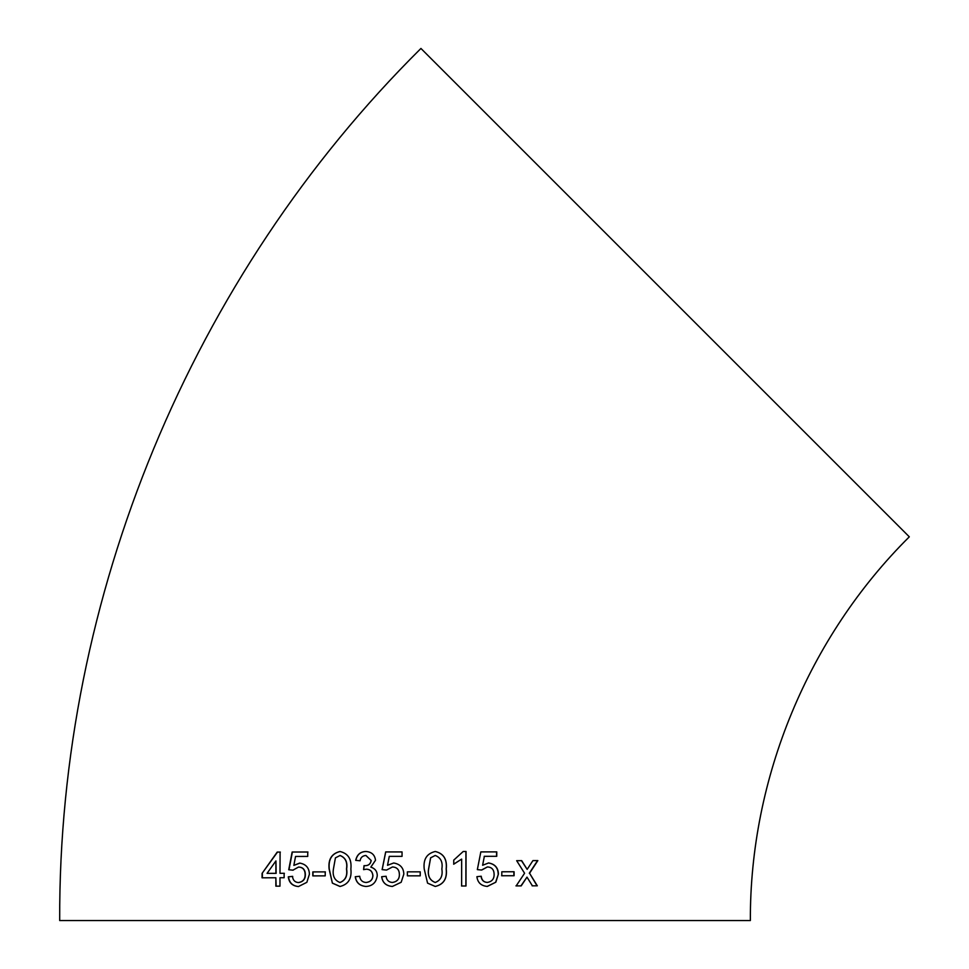 <?xml version="1.0" encoding="UTF-8"?>
<svg xmlns="http://www.w3.org/2000/svg" width="969" height="969" viewBox="0 0 969 969"><rect width="100%" height="100%" fill="white"/><g stroke="black" fill="none" stroke-linecap="round" stroke-linejoin="round"><path stroke-width="1.45" d="M665.122 292.638L909.31 536.826C808.303 637.021 749.788 778.277 750.357 920.55L59.69 920.55C58.382 597.207 191.365 276.153 420.934 48.45L665.122 292.638M532.405 885.836L537.323 885.811L529.558 873.239L537.843 860.593L532.926 860.617L527.16 869.375L521.697 860.666L516.671 860.678L524.58 873.263L516.174 885.896L521.201 885.884L526.991 877.127L532.405 885.836M501.797 875.758L514.091 875.734L514.103 871.749L501.809 871.785L501.797 875.758M488.618 862.955L482.61 865.269L484.355 856.33L496.746 856.305L496.77 851.884L480.83 851.908L477.342 869.617L481.666 870.053L487.419 866.94C491.78 867.134 494.02 869.617 494.117 874.377C494.202 878.944 491.949 881.633 487.371 882.432C483.749 882.202 481.702 880.143 481.218 876.242L476.893 876.691C477.669 882.662 481.157 885.896 487.346 886.417L495.837 882.202L498.393 874.111C498.248 867.812 495.002 864.094 488.618 862.955M453.746 864.191L461.656 859.103L461.632 886.005L466.004 885.993L466.041 851.472L463.218 851.485L453.746 860.121L453.746 864.191M435.275 851.485C426.808 853.483 423.126 859.321 424.216 868.987L427.559 883.134L435.263 886.453C443.681 884.455 447.351 878.629 446.261 868.987C447.278 859.297 443.62 853.471 435.275 851.485M407.368 875.831L420.231 875.831L420.243 871.846L407.368 871.846L407.368 875.831M393.668 862.991L387.515 865.293L389.284 856.354L402.05 856.354L402.05 851.933L385.674 851.933L382.113 869.629L386.534 870.077L392.445 866.976C396.939 867.182 399.252 869.665 399.385 874.438C399.458 879.004 397.145 881.681 392.421 882.468C388.714 882.226 386.595 880.167 386.086 876.279L381.677 876.715C382.476 882.674 386.05 885.92 392.397 886.453L401.178 882.262L403.819 874.171C403.649 867.861 400.258 864.13 393.668 862.991M375.512 860.266C374.821 854.791 371.563 851.86 365.737 851.485C360.311 851.739 356.967 854.694 355.708 860.351L360.105 860.787C360.577 857.553 362.503 855.784 365.87 855.47L371.103 860.411C370.606 863.973 368.462 865.741 364.659 865.705L364.029 865.656L363.581 869.641L366.427 869.169C370.267 869.399 372.423 871.543 372.859 875.588C372.617 879.707 370.364 881.996 366.088 882.48C362.37 882.25 360.226 880.191 359.656 876.279L355.26 876.727C356.132 882.626 359.681 885.872 365.919 886.453C372.435 886.138 376.214 882.529 377.268 875.625C377.22 871.325 375.076 868.478 370.824 867.11L375.512 860.266M339.986 851.497C331.689 853.519 328.067 859.346 329.109 869.011L332.379 883.147L339.949 886.478C348.283 884.479 351.929 878.653 350.875 868.987C351.868 859.297 348.234 853.471 339.986 851.497M312.805 875.891L325.221 875.867L325.221 871.882L312.817 871.906L312.805 875.891M299.712 863.076L293.849 865.39L295.545 856.451L307.73 856.414L307.754 851.993L292.141 852.03L288.726 869.75L292.904 870.174L298.537 867.061C302.825 867.243 305.029 869.726 305.15 874.51C305.211 879.077 302.982 881.766 298.488 882.553C294.951 882.335 292.941 880.276 292.481 876.376L288.29 876.836C289.028 882.795 292.42 886.029 298.452 886.538L306.846 882.335L309.402 874.232C309.232 867.909 305.998 864.191 299.712 863.076M284.135 873.299L279.993 873.311L280.102 852.066L277.219 852.078L262.078 873.396L262.054 877.817L275.862 877.757L275.862 886.163L279.968 886.15L279.98 877.744L284.123 877.732L284.135 873.299M284.377 873.311L280.247 873.323M280.356 852.09L277.219 852.078M277.485 852.102L262.078 873.396M262.369 873.408L262.357 877.829M276.129 886.175L275.862 877.757M267.056 873.372L276.141 873.348L275.935 860.896L267.056 873.372L275.874 873.335L275.935 860.896M299.93 863.088L293.849 865.39M307.948 852.005L292.141 852.03M292.384 852.042L288.968 869.762L293.147 870.186M305.15 874.51L305.356 874.51C305.235 869.738 303.043 867.255 298.755 867.073L298.537 867.061M305.356 874.51C305.417 879.089 303.2 881.766 298.706 882.565L298.488 882.553M292.711 876.388L288.29 876.836M288.532 876.836C289.271 882.807 292.65 886.041 298.67 886.55M325.39 871.894L313.011 871.906L312.999 875.891M340.119 851.509C331.846 853.519 328.225 859.358 329.266 869.023L329.109 869.011M329.266 869.023L332.379 883.147M332.524 883.159L340.083 886.478M339.937 882.493L340.083 882.493C345.521 880.312 347.701 875.819 346.623 868.987C347.714 862.119 345.533 857.626 340.071 855.494L335.419 857.856L333.433 868.987C332.331 875.831 334.499 880.336 339.937 882.493C345.4 880.312 347.58 875.806 346.49 868.987C347.592 862.119 345.4 857.613 339.925 855.482M365.822 851.497C360.407 851.751 357.077 854.694 355.817 860.351M365.955 855.482L371.103 860.411M371.175 860.411C370.679 863.985 368.535 865.741 364.744 865.705L364.659 865.705M364.114 865.656L363.666 869.641M366.512 869.169C370.352 869.411 372.484 871.543 372.932 875.601L372.859 875.588M372.932 875.601C372.69 879.707 370.437 881.996 366.173 882.48L366.088 882.48M359.753 876.279L355.26 876.727M355.369 876.727C356.229 882.626 359.778 885.872 366.003 886.465M393.693 862.991L387.515 865.293M385.723 851.933L382.161 869.641M392.469 866.976C396.963 867.182 399.276 869.665 399.398 874.438L399.385 874.438C399.482 879.004 397.169 881.681 392.457 882.468M386.134 876.279L381.725 876.715C382.525 882.686 386.098 885.932 392.433 886.453M420.207 875.831L420.207 871.846M435.202 886.453C443.596 884.455 447.254 878.629 446.176 868.975L446.261 868.987M446.176 868.975C447.193 859.285 443.548 853.459 435.214 851.485M435.214 855.47L430.587 857.831L428.589 868.975C427.474 875.806 429.679 880.312 435.19 882.468L435.251 882.468C440.774 880.288 442.966 875.794 441.852 868.975C442.978 862.107 440.774 857.613 435.214 855.47L430.636 857.831L428.637 868.975C427.523 875.806 429.727 880.312 435.251 882.468M453.649 864.191L461.656 859.103M461.523 885.993L465.883 885.993L465.919 851.472M484.355 856.33L482.61 865.269M484.197 856.317L496.746 856.305M496.564 856.293L496.588 851.872M481.508 870.041L487.419 866.94M481.06 876.242C481.545 880.131 483.592 882.19 487.201 882.42L487.371 882.432M487.177 886.405L495.837 882.202M495.656 882.202L498.393 874.111M498.199 874.099C498.066 867.788 494.808 864.082 488.449 862.943M501.603 875.746L514.091 875.734M513.873 875.722L513.885 871.737M532.138 885.823L537.323 885.811M537.056 885.799L529.558 873.239M529.304 873.226L537.577 860.581M521.467 860.654L527.16 869.375M515.944 885.884L521.201 885.884M520.959 885.872L526.991 877.127"/></g></svg>
